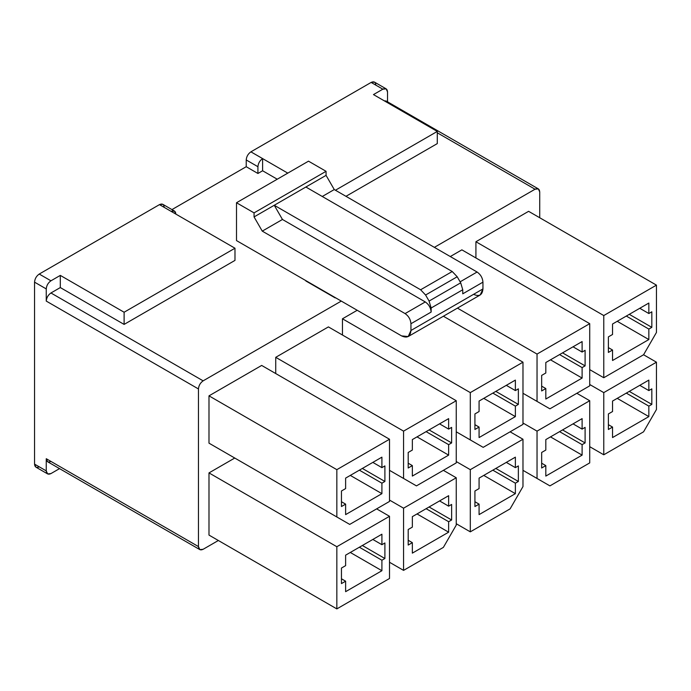 <?xml version="1.0" encoding="UTF-8"?>
<svg xmlns="http://www.w3.org/2000/svg" width="691" height="691" viewBox="0 0 691 691"><rect width="100%" height="100%" fill="white"/><g stroke="black" fill="none" stroke-linecap="round" stroke-linejoin="round"><path stroke-width="1.04" d="M603.77 377.735L643.571 354.759L656.45 332.449L656.45 285.133L603.77 315.554L603.77 377.735L589.717 369.625L603.77 377.735L603.77 315.554L475.918 241.738L528.606 211.325L475.918 241.738L475.918 257.959L475.918 241.738L603.77 315.554L656.45 285.133L528.606 211.325L656.45 285.133L656.45 332.449L643.571 354.759L656.45 362.188L603.77 392.609L603.77 454.79L643.571 431.815L656.45 409.504L656.45 362.188L643.571 354.759L603.77 377.735M648.84 329.071L648.84 339.549L612.546 360.503L612.546 350.026L608.391 352.427L608.391 336.88L612.546 334.479L612.546 324.001L648.84 303.047L648.84 313.524L651.829 311.796L651.829 327.344L648.84 329.071L651.829 327.344L629.285 314.336L651.829 327.344L651.829 311.796L648.84 313.524L639.771 308.281L648.84 313.524L648.84 303.047L612.546 324.001L612.546 334.479L608.391 336.88L608.391 352.427L612.546 350.026L612.546 360.503L648.84 339.549L617.227 321.298L648.84 339.549L648.84 329.071L626.305 316.055L648.84 329.071M386.157 88.854L374.453 82.099L371.136 82.428L382.849 89.182L373.477 94.589L382.849 89.182L386.157 88.854L387.53 91.886L387.53 101.81L387.53 91.886C387.228 88.802 385.673 87.895 382.849 89.182L371.136 82.428L250.902 151.839L287.784 173.13L262.615 158.602L262.615 170.763L262.615 158.602C259.79 160.571 258.227 163.283 257.924 166.712L257.924 173.476L257.924 166.712L246.221 159.949L246.221 166.712L257.924 173.476L262.615 170.763L277.246 179.219L262.615 170.763L257.924 173.476L246.221 166.712L171.947 209.598L246.221 166.712L246.221 159.949C246.523 156.52 248.078 153.817 250.902 151.839L371.136 82.428C373.961 81.141 375.524 82.039 375.826 85.131M39.232 466.822C36.407 468.109 34.844 467.211 34.55 464.119L34.55 282.161C34.844 278.723 36.407 276.02 39.232 274.051L159.466 204.631C162.29 203.344 163.853 204.242 164.156 207.335M648.84 406.127L648.84 416.604L612.546 437.558L612.546 427.081L608.391 429.482L608.391 413.935L612.546 411.534L612.546 401.056L648.84 380.102L648.84 390.579L651.829 388.86L651.829 404.399L648.84 406.127L651.829 404.399L629.285 391.391L651.829 404.399L651.829 388.86L648.84 390.579L639.771 385.345L648.84 390.579L648.84 380.102L612.546 401.056L612.546 411.534L608.391 413.935L608.391 429.482L612.546 427.081L612.546 437.558L648.84 416.604L617.227 398.353L648.84 416.604L648.84 406.127L626.305 393.119L648.84 406.127M537.037 354.077L537.037 401.393L549.915 408.83L589.717 385.846L589.717 323.664L537.037 354.077L457.442 308.126L537.037 354.077L589.717 323.664L461.873 249.848L450.282 256.542L461.873 249.848L589.717 323.664L589.717 385.846L549.915 408.83L522.983 393.283L537.037 401.393L537.037 354.077M582.107 367.595L582.107 378.072L545.812 399.027L545.812 388.549L541.658 390.951L541.658 375.403L545.812 373.002L545.812 362.525L582.107 341.57L582.107 352.047L585.096 350.328L585.096 365.876L582.107 367.595L585.096 365.876L562.552 352.859L585.096 365.876L585.096 350.328L582.107 352.047L573.038 346.813L582.107 352.047L582.107 341.57L545.812 362.525L545.812 373.002L541.658 375.403L541.658 390.951L545.812 388.549L545.812 399.027L582.107 378.072L550.494 359.821L582.107 378.072L582.107 367.595L559.572 354.587L582.107 367.595M537.037 431.132L537.037 478.448L549.915 485.885L589.717 462.901L589.717 400.72L537.037 431.132L522.983 423.022L537.037 431.132L589.717 400.72L576.838 393.283L589.717 400.72L589.717 462.901L549.915 485.885L522.983 470.338L537.037 478.448L537.037 431.132M582.107 444.65L582.107 455.127L545.812 476.082L545.812 465.604L541.658 468.006L541.658 452.458L545.812 450.057L545.812 439.588L582.107 418.634L582.107 429.111L585.096 427.384L585.096 442.931L582.107 444.65L585.096 442.931L562.552 429.914L585.096 442.931L585.096 427.384L582.107 429.111L573.038 423.868L582.107 429.111L582.107 418.634L545.812 439.588L545.812 450.057L541.658 452.458L541.658 468.006L545.812 465.604L545.812 476.082L582.107 455.127L550.494 436.885L582.107 455.127L582.107 444.65L559.572 431.642L582.107 444.65M470.303 392.609L470.303 439.925L483.182 447.353L522.983 424.378L522.983 362.188L470.303 392.609L342.46 318.793L357.204 310.276L342.46 318.793L342.46 335.014L342.46 318.793L470.303 392.609L522.983 362.188L443.389 316.236L522.983 362.188L522.983 424.378L483.182 447.353L456.25 431.815L470.303 439.925L470.303 392.609M515.374 406.127L515.374 416.604L479.079 437.558L479.079 427.081L474.924 429.482L474.924 413.935L479.079 411.534L479.079 401.056L515.374 380.102L515.374 390.579L518.362 388.852L518.362 404.399L515.374 406.127L518.362 404.399L495.827 391.391L518.362 404.399L518.362 388.852L515.374 390.579L506.304 385.336L515.374 390.579L515.374 380.102L479.079 401.056L479.079 411.534L474.924 413.935L474.924 429.482L479.079 427.081L479.079 437.558L515.374 416.604L483.76 398.353L515.374 416.604L515.374 406.127L492.838 393.11L515.374 406.127M470.303 531.845L510.105 508.87L522.983 486.559L522.983 439.243L470.303 469.664L470.303 531.845L456.25 523.735L470.303 531.845L470.303 469.664L456.25 461.553L470.303 469.664L522.983 439.243L510.105 431.815L522.983 439.243L522.983 486.559L510.105 508.87L470.303 531.845M515.374 483.182L515.374 493.659L479.079 514.614L479.079 504.136L474.924 506.538L474.924 490.99L479.079 488.589L479.079 478.112L515.374 457.157L515.374 467.634L518.362 465.915L518.362 481.454L515.374 483.182L518.362 481.454L495.827 468.446L518.362 481.454L518.362 465.915L515.374 467.634L506.304 462.4L515.374 467.634L515.374 457.157L479.079 478.112L479.079 488.589L474.924 490.99L474.924 506.538L479.079 504.136L479.079 514.614L515.374 493.659L483.76 475.408L515.374 493.659L515.374 483.182L492.838 470.174L515.374 483.182M403.57 431.132L403.57 478.448L416.448 485.885L456.25 462.901L456.25 400.72L403.57 431.132L275.726 357.325L328.406 326.903L275.726 357.325L275.726 373.546L275.726 357.325L403.57 431.132L456.25 400.72L328.406 326.903L456.25 400.72L456.25 462.901L416.448 485.885L389.517 470.338L403.57 478.448L403.57 431.132M448.64 444.65L448.64 455.127L412.346 476.082L412.346 465.604L408.191 468.006L408.191 452.458L412.346 450.057L412.346 439.58L448.64 418.625L448.64 429.102L451.629 427.384L451.629 442.931L448.64 444.65L451.629 442.931L429.094 429.914L451.629 442.931L451.629 427.384L448.64 429.102L439.571 423.868L448.64 429.102L448.64 418.625L412.346 439.58L412.346 450.057L408.191 452.458L408.191 468.006L412.346 465.604L412.346 476.082L448.64 455.127L417.036 436.876L448.64 455.127L448.64 444.65L426.105 431.642L448.64 444.65M403.57 570.377L443.372 547.393L456.25 525.091L456.25 477.775L403.57 508.187L403.57 570.377L389.517 562.267L403.57 570.377L403.57 508.187L389.517 500.077L403.57 508.187L456.25 477.775L443.372 470.338L456.25 477.775L456.25 525.091L443.372 547.393L403.57 570.377M448.64 521.705L448.64 532.182L412.346 553.137L412.346 542.66L408.191 545.061L408.191 529.513L412.346 527.121L412.346 516.643L448.64 495.689L448.64 506.166L451.629 504.439L451.629 519.986L448.64 521.705L451.629 519.986L429.094 506.978L451.629 519.986L451.629 504.439L448.64 506.166L439.571 500.923L448.64 506.166L448.64 495.689L412.346 516.643L412.346 527.121L408.191 529.513L408.191 545.061L412.346 542.66L412.346 553.137L448.64 532.182L417.036 513.94L448.64 532.182L448.64 521.705L426.105 508.697L448.64 521.705M336.837 469.664L336.837 516.98L349.715 524.409L389.517 501.433L389.517 439.243L336.837 469.664L208.993 395.848L261.673 365.435L208.993 395.848L208.993 443.164L208.993 395.848L336.837 469.664L389.517 439.243L261.673 365.435L389.517 439.243L389.517 501.433L349.715 524.409L208.993 443.164L336.837 516.98L336.837 469.664M381.907 483.182L381.907 493.659L345.621 514.614L345.621 504.136L341.458 506.538L341.458 490.99L345.621 488.589L345.621 478.112L381.907 457.157L381.907 467.634L384.896 465.907L384.896 481.454L381.907 483.182L384.896 481.454L362.36 468.446L384.896 481.454L384.896 465.907L381.907 467.634L372.838 462.391L381.907 467.634L381.907 457.157L345.621 478.112L345.621 488.589L341.458 490.99L341.458 506.538L345.621 504.136L345.621 514.614L381.907 493.659L350.302 475.408L381.907 493.659L381.907 483.182L359.372 470.165L381.907 483.182M336.837 608.901L389.517 578.488L389.517 516.298L336.837 546.719L336.837 608.901L208.993 535.093L208.993 472.903L234.75 458.038L208.993 472.903L208.993 535.093L336.837 608.901L336.837 546.719L208.993 472.903L336.837 546.719L389.517 516.298L376.638 508.87L389.517 516.298L389.517 578.488L336.837 608.901M381.907 560.237L381.907 570.714L345.621 591.669L345.621 581.191L341.458 583.593L341.458 568.045L345.621 565.644L345.621 555.167L381.907 534.212L381.907 544.689L384.896 542.971L384.896 558.509L381.907 560.237L384.896 558.509L362.36 545.501L384.896 558.509L384.896 542.971L381.907 544.689L372.838 539.455L381.907 544.689L381.907 534.212L345.621 555.167L345.621 565.644L341.458 568.045L341.458 583.593L345.621 581.191L345.621 591.669L381.907 570.714L350.302 552.463L381.907 570.714L381.907 560.237L359.372 547.229L381.907 560.237M218.356 540.5L203.137 549.285L218.356 540.5M174.486 211.066L162.782 204.303L159.466 204.631L171.178 211.394L159.466 204.631L39.232 274.051L50.944 280.805L60.307 275.398L50.944 280.805C48.12 282.783 46.556 285.487 46.254 288.916L46.254 301.086C46.556 297.657 48.12 294.953 50.944 292.975L60.307 287.568L60.307 275.398L124.112 312.237L60.307 275.398L60.307 287.568L124.112 324.407L124.112 312.237L234.983 248.224L124.112 312.237L124.112 324.407L234.983 260.395L234.983 248.224L171.178 211.394L174.486 211.066L175.859 214.098C175.557 211.005 174.002 210.107 171.178 211.394L234.983 248.224L234.983 260.395L124.112 324.407L60.307 287.568L50.944 292.975L203.137 380.845L341.285 301.086L203.137 380.845C200.312 382.823 198.749 385.526 198.455 388.955L198.455 546.581C198.749 549.673 200.312 550.572 203.137 549.285L199.829 549.613L198.455 546.581L198.455 388.955L46.254 301.086L46.254 288.916L34.55 282.161L34.55 464.119L46.254 470.882L46.254 458.712L198.455 546.581L46.254 458.712L46.254 470.882C46.556 473.966 48.12 474.872 50.944 473.585L59.538 468.619L50.944 473.585L47.627 473.914L46.254 470.882L34.55 464.119L35.923 467.151L47.627 473.914M434.363 247.352L535.041 189.222L437.291 132.784L535.041 189.222L434.363 247.352M437.291 143.598L345.966 196.313L437.291 143.598L437.291 131.428L335.429 190.232L437.291 131.428L437.291 143.598M305.871 280.978L335.135 297.873L305.871 280.978M408.2 336.552L480.202 294.979L482.949 288.916L410.946 330.488L408.2 336.552L401.575 335.895C407.224 338.469 410.35 336.664 410.946 330.488L410.946 323.725C410.575 319.441 408.623 316.055 405.09 313.593L262.26 231.131L254.063 216.931L254.063 212.88L236.503 202.739L254.063 212.88L326.066 171.308L254.063 212.88L254.063 216.931L274.258 205.27L254.063 216.931L262.26 231.131L282.455 219.47L262.26 231.131L405.09 313.593L425.285 301.932L282.455 219.47L274.258 205.27L326.066 175.367L305.871 187.019L452.234 271.52L457.2 276.763L460.69 282.818L462.754 289.745L462.754 293.822L482.949 282.161L462.754 293.822L462.754 289.745L431.141 307.996L431.141 312.073L410.946 323.725L410.946 330.488L482.949 288.916L482.949 282.161C482.577 277.868 480.625 274.491 477.092 272.021L460.12 281.824L477.092 272.021L334.263 189.559L326.066 175.367L326.066 171.308L308.506 161.167L236.503 202.739L236.503 240.589L401.575 335.895L236.503 240.589L236.503 202.739L308.506 161.167L326.066 171.308L326.066 175.367L334.263 189.559L477.092 272.021C480.625 274.491 482.577 277.868 482.949 282.161L482.949 288.916C482.353 295.1 479.226 296.897 473.577 294.323M334.643 297.251L335.135 297.873L334.643 297.251M539.723 217.743L539.723 191.925C539.429 188.833 537.866 187.935 535.041 189.222L538.358 188.893L539.723 191.925L539.723 217.743M334.263 189.559L322.265 196.486L334.263 189.559M431.141 312.073L431.141 307.996L429.085 301.069L425.587 295.014L420.62 289.771L274.258 205.27L282.455 219.47L425.285 301.932C428.817 304.394 430.769 307.78 431.141 312.073C430.769 307.78 428.817 304.394 425.285 301.932L405.09 313.593C408.623 316.055 410.575 319.441 410.946 323.725L431.141 312.073M274.258 205.27L420.62 289.771L452.234 271.52L305.871 187.019L274.258 205.27M425.587 295.014L429.085 301.069L460.69 282.818L457.2 276.763L425.587 295.014L457.2 276.763L452.234 271.52L420.62 289.771L425.587 295.014M462.754 289.745L460.69 282.818L429.085 301.069L431.141 307.996L462.754 289.745M373.477 94.589L437.291 131.428L373.477 94.589M538.358 188.893L386.157 101.024L384.222 100.791L387.323 102.579M50.944 461.415C48.12 462.702 46.556 461.804 46.254 458.712L47.627 461.743L199.829 549.613M250.902 151.839C248.078 153.817 246.523 156.52 246.221 159.949L257.924 166.712C258.227 163.283 259.79 160.571 262.615 158.602L250.902 151.839M46.254 288.916C46.556 285.487 48.12 282.783 50.944 280.805L39.232 274.051C36.407 276.02 34.844 278.723 34.55 282.161L46.254 288.916M341.458 578.79L345.621 581.191L341.458 578.79M341.458 501.735L345.621 504.136L341.458 501.735M408.191 540.267L412.346 542.66L408.191 540.267M408.191 463.203L412.346 465.604L408.191 463.203M474.924 501.735L479.079 504.136L474.924 501.735M474.924 424.68L479.079 427.081L474.924 424.68M541.658 463.212L545.812 465.604L541.658 463.212M541.658 386.148L545.812 388.549L541.658 386.148M643.571 431.815L603.77 454.79L589.717 446.68L603.77 454.79L603.77 392.609L589.717 384.498L603.77 392.609L656.45 362.188L656.45 409.504L643.571 431.815M608.391 424.68L612.546 427.081L608.391 424.68M608.391 347.625L612.546 350.026L608.391 347.625M50.944 292.975C48.12 294.953 46.556 297.657 46.254 301.086L198.455 388.955C198.749 385.526 200.312 382.823 203.137 380.845L50.944 292.975M549.915 485.885L522.983 470.338L549.915 485.885M549.915 408.83L522.983 393.283L549.915 408.83M483.182 447.353L456.25 431.815L483.182 447.353M416.448 485.885L389.517 470.338L416.448 485.885M349.715 524.409L208.993 443.164L349.715 524.409"/></g></svg>
